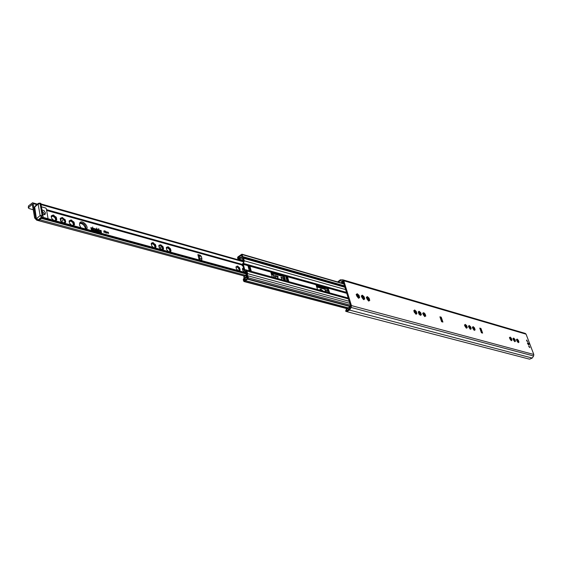 <?xml version="1.0" encoding="UTF-8"?>
<svg xmlns="http://www.w3.org/2000/svg" width="562" height="562" viewBox="0 0 562 562"><rect width="100%" height="100%" fill="white"/><g stroke="black" fill="none" stroke-linecap="round" stroke-linejoin="round"><path stroke-width="0.84" d="M528.125 342.869L527.479 342.911L527.599 343.628L528.617 344.913L528.997 344.401M346.606 311.594L529.587 359.181L532.228 358.05L533.612 355.992L533.802 354.489L526.067 334.165L525.287 333.406L342.982 279.855L343.803 280.754L351.433 305.595L351.166 307.47L349.557 310.076L346.606 311.594L345.63 311.186L345.981 310.21L347.492 310.603M513.528 340.045L512.93 338.521L513.45 338.738L513.647 338.05L514.94 339.406L515.487 341.282L514.996 341.008L514.799 341.703L513.528 340.045M510.015 339.055L509.411 337.53L509.938 337.755L510.141 337.06L511.441 338.422L511.989 340.298L511.49 340.031L511.287 340.727L510.015 339.055M472.951 328.672L472.347 327.07L472.93 327.316L473.176 326.599L474.567 328.039L475.101 329.999L474.546 329.711L474.3 330.421L472.951 328.672M418.894 313.526L418.29 311.826L418.957 312.093L418.929 311.271L419.28 311.355L420.805 312.901L421.352 314.924L420.678 314.664L420.362 315.408L418.894 313.526M414.426 312.275L413.822 310.568L414.496 310.828L414.475 310.013L414.826 310.091L416.365 311.65L416.878 313.729L416.224 313.42L416.252 314.242L415.901 314.165L414.426 312.275M366.986 298.984L366.375 297.186L367.141 297.474L367.134 296.624L367.534 296.715L369.199 298.366L369.712 300.501L368.953 300.22L368.96 301.07L368.56 300.979L366.986 298.984M441.226 317.186L442.912 322.061L441.599 321.696L439.913 316.813L441.226 317.186L440.713 319.139M480.939 328.44L482.625 333.104L481.43 332.774L479.751 328.103L480.939 328.44L480.552 330.323M356.849 296.139L356.238 294.326L357.025 294.614L357.025 293.764L357.432 293.856L359.125 295.528L359.631 297.684L358.851 297.396L358.851 298.253L358.451 298.162L356.849 296.139M361.942 297.572L361.338 295.767L362.111 296.055L362.111 295.205L362.511 295.296L364.19 296.954L364.703 299.096L363.93 298.815L363.937 299.672L363.537 299.581L361.942 297.572M423.319 314.762L422.708 313.076L423.376 313.336L423.685 312.598L425.202 314.137L425.75 316.153L425.083 315.893L424.774 316.631L423.319 314.762M465.09 326.473L464.486 324.857L465.083 325.096L465.336 324.386L466.748 325.834L467.282 327.815L466.72 327.52L466.46 328.243L465.09 326.473M469.038 327.576L468.434 325.967L469.024 326.213L469.277 325.496L470.675 326.943L471.216 328.911L470.654 328.622L470.401 329.339L469.038 327.576M517.012 341.015L516.408 339.497L516.928 339.722L517.124 339.034L518.403 340.382L518.958 342.244L518.466 341.977L518.269 342.665L517.012 341.015M526.629 340.734L526.643 340.024L527.613 341.724L526.629 340.734M528.863 346.613L528.87 345.897L529.847 347.611L528.863 346.613M513.45 338.738L512.951 338.893M514.778 341.155L513.471 338.724M513.872 339.286L513.387 338.774M514.729 341.085L514.483 339.947M514.616 341.457L514.996 341.008M516.928 339.722L516.436 339.877M518.241 342.125L516.949 339.708M517.342 340.263L516.864 339.757M518.199 342.054L517.946 340.923M518.094 342.42L518.466 341.977M511.272 340.172L509.959 337.734M510.366 338.303L509.882 337.783M511.23 340.108L510.977 338.963M511.111 340.481L511.49 340.031M469.024 326.213L468.448 326.374M469.045 326.192L469.537 325.953M470.232 329.142L469.973 327.351L469.087 326.213M469.558 326.824L468.982 326.234M470.443 328.714L470.183 327.513M472.93 327.316L472.361 327.477M472.951 327.295L473.436 327.049M474.131 330.224L473.864 328.44L472.986 327.309M473.45 327.92L472.881 327.337M474.335 329.803L474.075 328.608M466.291 328.046L465.786 325.651L464.5 325.265M465.624 325.714L465.041 325.124M466.523 327.632L466.256 326.41M418.767 312.079L418.283 312.268M418.774 312.198L419.554 311.833M420.84 313.146L420.172 313.547L420.552 314.741L419.09 312.114M419.631 312.774L418.943 312.1M420.214 315.261L420.678 314.664M423.179 313.322L422.708 313.512M423.397 313.315L423.959 313.076M424.605 313.68L424.177 313.94L423.495 313.357M424.162 313.947L423.193 313.441M424.57 314.783L424.942 315.977L424.675 314.741M424.626 316.483L425.083 315.893M424.528 314.783L424.029 314.01M414.306 310.821L413.815 311.011M414.313 310.941L415.1 310.575M415.761 311.186L415.325 311.446L414.637 310.856M415.739 311.193L415.185 311.524L414.482 310.842M415.725 312.303L416.098 313.498L415.831 312.261M415.761 314.025L416.224 313.42M415.69 312.296L415.185 311.524M361.935 296.062L361.317 296.244M362.139 296.034L362.799 295.802M363.073 296.743L363.53 296.455L363.066 296.75L362.321 296.104M363.059 296.75L362.118 296.048M363.523 297.649L363.888 298.844L363.614 297.6M363.417 299.49L363.93 298.815M363.488 297.649L362.954 296.827M366.965 297.481L366.354 297.663M367.169 297.453L367.822 297.221M368.089 298.155L368.539 297.874L368.082 298.162L367.344 297.523M368.082 298.162L366.958 297.586M368.918 300.241L368.63 299.012M368.897 300.248L367.969 298.239M368.44 300.888L368.953 300.22M356.849 294.628L356.217 294.811M357.053 294.593L357.72 294.369M358.816 297.417L357.882 295.401L358.458 295.022L357.994 295.324L357.242 294.678M357.882 295.401L357.032 294.614M358.338 298.078L358.851 297.396L358.549 296.181M482.625 333.104L481.325 332.016L480.735 330.379M481.458 332.205L480.707 330.133M442.912 322.061L441.591 320.937L441.001 319.223M441.725 321.127L440.98 318.963M338.345 282.138L340.179 280.817L343.059 281.246L350.667 306.072L348.946 309.514L346.859 310.582L345.981 310.21M337.593 281.92L340.305 279.806L342.982 279.855M526.446 335.149L533.415 353.484M528.196 343.572L528.828 343.747L528.694 344.204L528.196 343.572M528.786 346.009L529.706 347.625M526.552 340.129L527.472 341.738M249.605 268.039L250.174 270.427L251.284 271.32L249.964 266.332L249.605 268.039L250.301 270.645M247.968 265.77L249.964 266.332L247.968 265.77L249.296 270.772M242.784 265.397L243.894 269.634L244.856 270.743L246.121 271.017L247.069 274.621L245.805 277.059L243.697 278.492L243.241 279.834L243.922 281.52L247.961 278.977L248.355 277.818L247.765 275.759L247.125 276.265L247.638 278.197L244.308 280.417L243.95 279.454L246.346 277.572L247.294 275.907L247.624 273.638L246.95 271.081L245.868 269.823L244.723 269.697L243.325 264.365L244.231 260.789L243.564 258.26L242.629 257.171L240.965 257.115L238.506 258.668L238.33 257.607L241.569 255.183L242.089 257.108L242.728 256.665L241.878 254.186L237.888 256.918L237.529 257.986L238.26 259.721L240.817 258.099L242.749 258.253L243.69 261.815L242.784 265.397M416.098 313.477L415.402 313.28M328.847 292.676L327.541 288.742L316.195 285.566M284.85 280.557L283.557 276.448L271.032 272.949M317.53 289.556L316.181 284.962L328.18 288.32L329.62 292.858L317.53 289.556M287.885 281.014L287.175 278.499L287.758 280.803L288.868 281.667L287.519 276.869L287.175 278.499M414.299 312.43L415.95 312.894M418.774 313.68L419.814 314.467M271.032 272.317L284.203 276.005L285.622 280.733L272.345 277.108L270.898 272.415M287.512 276.848L285.665 276.328L287.512 276.848M287.02 281.162L285.672 276.349M271.341 274.087L273.729 274.973L274.481 277.698M274.087 277.586L273.42 275.183L271.432 274.411M316.518 286.662L325.124 289.058L326.136 291.931M325.742 291.818L324.822 289.254L316.61 286.971M244.709 271.804L246.282 271.643M242.917 265.903L242.152 265.693L241.962 264.857L243.669 262.236M242.735 264.281L242.187 265.116L242.756 265.271M271.095 273.181L283.782 276.722M316.265 285.791L327.751 288.994L328.419 288.594M242.187 265.116L242.826 265.573M276.181 278.169L274.93 275.528L277.937 276.363L278.141 277.073L277.572 276.918L278.064 278.682M282.18 279.82L280.937 277.192L283.908 278.021L284.105 278.731L283.55 278.576L284.042 280.333M327.66 292.345L326.452 289.837L328.145 290.308M243.648 272.092L243.943 271.734M241.534 260.733L243.142 259.735M243.248 260.122L242.032 260.88M247.027 274.467L244.154 276.75L244.027 276.371L246.922 274.073M246.402 272.078L244.358 272.282M328.236 290.617L326.543 290.147M283.712 278.619L281.021 277.516M283.648 280.22L283.55 278.576M277.74 276.961L275.015 275.851M277.67 278.576L277.572 276.918M245.713 277.214L246.367 276.068M245.173 277.832L243.859 277.312L244.154 276.75M244.027 276.371L243.873 277.101M101.315 232.268L101.104 231.523L99.903 231.193L99.432 230.308L101.195 230.483L99.615 230.357L99.867 230.996L101.448 231.741L101.293 232.45L91.381 229.746L90.974 227.673L98.919 229.858L91.009 227.863L91.346 229.549L101.336 232.247L91.325 229.563L90.932 227.877M101.209 230.666L99.474 230.104M98.933 230.041L90.763 227.708M101.476 232.436L101.427 231.762L99.846 231.017L99.636 230.265M95.069 230.132L94.95 229.401L95.357 230.125M94.739 229.429L95.09 230.118M95.519 230.294L94.571 229.261M94.908 229.212L95.533 230.287L95.126 230.315L94.887 229.226M96.973 230.209L96.404 230.069L96.973 230.209L96.889 229.774M97.071 229.802L97.289 230.905L96.46 230.244L96.369 230.652L96.151 229.57M96.531 230.694L96.46 230.244M97.268 230.898L97.05 229.823M98.835 231.207L97.893 230.174L98.308 230.146L98.849 231.2L97.957 230.849M98.673 231.038L97.907 230.167M93.692 229.668L92.842 228.903L93.243 228.755L93.868 229.83L92.969 229.479M93.854 229.837L92.906 228.804M91.922 228.91L91.367 229.282L91.683 228.846L91.149 228.179L91.922 228.91L91.17 228.207M91.599 229.345L91.901 228.931M92.273 229.528L91.894 228.404M92.077 228.432L92.294 229.535L92.056 228.446M98.912 229.078L98.575 228.601L98.919 229.064M96.938 228.523L96.664 228.074L96.938 228.523M92.751 227.378L92.66 226.978L92.751 227.378M104.237 230.694L104.799 232.422L104.082 231.319L103.759 232.141L104.04 230.729M105.326 230.989L105.888 232.724L105.171 231.621L104.855 232.436L105.129 231.031M106.12 231.642L106.169 233.251L106.12 231.642M107.117 231.937L107.56 233.181L106.991 232.64L106.569 232.907L106.829 232.443L106.295 231.713L106.913 232.317L107.117 231.937M108.199 232.239L108.642 233.476L108.073 232.935L107.651 233.209L107.918 232.738L107.384 232.015L107.995 232.612L108.199 232.239M199.187 259.967L197.873 254.593L199.194 255.935L199.721 258.099L199.447 260.037M80.879 227.715L79.46 224.898L80.12 222.383C82.719 219.932 89.049 226.69 86.576 229.268M319.933 290.217L319.813 289.627L320.705 289.093L322.904 291.039M243.824 271.755L242.925 270.715L242.412 268.755L243.43 267.863M238.148 270.589L236.447 268.938L235.935 266.971L237.642 266.086L239.651 267.997L240.164 269.957L239.131 270.863M161.182 249.605L159.285 247.814L158.807 245.713L158.983 245.243L160.865 244.828L163.106 246.901L163.584 248.994L162.313 249.914M168.656 251.643L166.774 249.865L166.296 247.779L166.471 247.308L168.319 246.894L170.539 248.945L171.024 251.024L169.773 251.952M153.602 247.54L152.063 246.311L151.347 244.561L151.368 243.184L152.787 242.587L155.576 244.821L156.046 246.929L154.754 247.856M62.768 222.777L60.612 220.796L60.197 218.534L62.136 217.487L65.304 219.946L65.726 222.194L64.117 223.142M71.641 225.193L69.505 223.233L69.084 220.985L70.988 219.939L74.114 222.376L74.542 224.61L72.969 225.559M53.769 220.325L51.585 218.323L51.177 216.054L53.158 215L56.362 217.48L56.769 219.749L55.132 220.697M103.921 232.183L104.082 231.319M104.729 232.408L104.125 230.968M105.01 232.478L105.171 231.621M105.818 232.703L105.178 231.446M106.134 233.244L106.239 231.713M106.913 232.317L106.337 231.769M107.483 233.16L107.026 232.535L107.307 232.036M107.995 232.612L107.419 232.064M108.564 233.455L108.108 232.837L108.396 232.331M198.948 258.998L198.281 256.265M201.632 260.635L201.906 258.703L201.379 256.539L200.058 255.197L197.873 254.593M86.176 229.155C85.831 224.926 83.696 222.798 79.769 222.77C83.696 222.798 85.831 224.926 86.176 229.155M320.726 290.435L320.41 289.732M243.395 268.453L243.465 267.99M239.377 270.378L238.688 268.924L239.082 268.65M238.927 268.755L236.869 266.634L237.642 266.086M170.679 251.502L169.092 251.643M170.216 251.467L169.485 249.957L169.808 249.725M169.808 249.718L167.876 248.102L167.448 247.456L167.806 246.753M166.921 248.2L166.415 248.299M56.305 220.241L54.479 220.402M55.947 220.22L55.35 218.492M55.603 218.246L53.355 216.525L52.73 215.766L52.954 215.12M52.182 216.56L51.304 216.56M74.1 225.102L72.308 225.264M73.72 225.081L73.151 223.346M73.362 223.142L70.573 220.69M70.025 221.484L69.217 221.505M155.238 247.371L154.501 245.854L154.81 245.629M154.838 245.594L152.864 243.964L152.414 243.297L152.787 242.587M151.888 244.056L151.333 244.147M321.267 289.381L321.085 290.54M320.607 289.198L320.136 290.273M242.679 268.299L242.714 268.791M239.897 270.413L238.674 270.694M239.229 270.167L239.932 269.669L238.99 269.971M239.693 268.236L239.138 268.608L239.482 269.627M237.852 266.29L237.677 266.866L238.576 267.603M237.066 266.072L236.476 267.294L235.963 266.795M163.24 249.465L162.544 249.416M162.706 249.17L163.345 248.685L162.825 248.664M163.135 247.161L162.587 247.512M161.947 246.521L162.348 246.219L161.912 246.479M161.097 245.046L160.908 245.685M160.191 244.8L159.966 245.439M159.158 245.243L159.229 245.777M159.222 245.727L158.962 246.507M170.061 251.263L170.785 250.722L169.801 251.052M170.567 249.205L169.914 249.633L170.293 250.68M168.551 247.111L168.368 247.723L169.366 248.523M166.64 247.308L167.04 248.144L167.441 247.47M166.703 247.793L166.485 248.903M155.695 247.406L154.283 247.68M155.091 247.168L155.807 246.62L154.817 246.957M155.604 245.081L154.922 245.524L155.316 246.57M153.545 242.96L153.363 243.578L154.381 244.393M151.571 243.149L152.007 243.999L152.407 243.318M151.642 243.641L151.424 244.856M65.269 222.692L64.504 222.636M64.749 222.475L65.473 221.864L64.904 221.85M65.318 220.22L64.7 220.606M64.033 219.552L64.454 219.201L63.984 219.475M62.825 218.576L62.993 218.063L62.515 218.463M61.946 217.606L61.701 218.309M60.661 218.042L60.787 218.639M60.78 218.59L60.408 219.482M73.566 224.884L74.296 224.28L73.264 224.652M74.135 222.65L73.32 223.17L73.77 224.231M71.859 220.346L71.662 221.021L72.807 221.906M70.798 220.058L70.159 221.407L69.569 220.613L69.084 221.021M69.653 221.035L69.196 221.414L69.428 222.812M55.793 220.03L56.523 219.412L55.483 219.791M56.376 217.761L55.533 218.302L55.989 219.363M54.774 217.346L55.498 216.728L54.521 217.431M54.05 215.422L53.854 216.096L55.02 217.002M51.648 215.555L52.315 216.482L52.723 215.787M51.774 216.11L51.297 216.511L51.549 218M40.949 203.964L243.571 261.351M40.38 219.313L38.743 220.676L38.349 220.395M42.283 217.677L41.953 218.534L41.131 218.66M42.291 218.035L246.816 273.652M43.105 216.244L40.857 203.451L43.042 216.848L38.666 220.48L37.499 220.171L38.054 219.988L36.685 218.52L40.127 215.555L38.118 204.062L34.703 207.041L36.446 219.032L34.465 207.561L34.9 206.331L38.314 203.353L38.118 204.062L40.092 203.69L42.101 215.183L41.497 217.03L38.054 219.988L39.221 220.304M42.754 217.262L47.517 218.562L47.988 218.147L46.316 208.727L45.641 207.996L41.447 206.816M42.768 214.34L45.079 214.438L45.48 212.963L44.166 210.799L41.981 209.872M414.131 311.369L415.409 311.727M418.599 312.627L419.856 312.978M420.053 313.294L418.845 312.95M415.606 312.043L414.377 311.699M345.953 290.687L343.459 282.665L342.799 282.405L341.71 283.115M356.259 294.895L357.832 295.338M361.359 296.329L362.904 296.764M366.396 297.748L367.92 298.176M413.864 311.109L415.135 311.467M418.332 312.367L419.582 312.718M422.75 313.61L423.987 313.954M424.191 315.668L423.376 314.341L424.521 314.664M368.461 300.832L367.337 298.612L368.496 298.935M363.445 299.413L362.328 297.207L363.481 297.53M358.373 297.972L357.256 295.781L358.416 296.111M358.507 296.406L357.355 296.083M363.579 297.832L362.42 297.509M368.588 299.237L367.429 298.914M424.612 314.945L423.467 314.622M350.695 306.522L346.621 309.283L346.508 308.917L350.203 306.578L350.512 305.679L348.061 297.565M341.26 282.988L343.27 281.941M346.508 308.917L346.332 309.543M348.138 310.35L346.522 309.929L346.621 309.283M348.243 309.781L349.894 307.976M342.651 283.388L343.642 283.269M33.221 209.724L29.21 208.614L28.297 207.856L32.28 204.245L34.64 217.972L36.685 220.171L244.435 276.047M85.48 228.966L85.41 228.284C84.307 225.081 82.347 223.409 79.523 223.276M36.418 218.878L35.441 217.276L33.081 203.542L32.54 202.77L28.465 205.959L28.297 207.856M62.811 221.154L62.241 220.079L62.811 221.154M161.062 248.074L160.556 247.062L161.062 248.074M244.674 270.68L244.386 270.905L243.992 269.922M526.067 334.165L343.803 280.754L343.059 281.246M533.802 354.489L351.433 305.595L350.667 306.072M514.785 340.755L515.221 340.516M514.743 341.001L515.368 340.656M513.485 338.71L513.893 338.479M514.005 339.392L514.687 339.012M514.258 339.785L514.94 339.406M518.248 341.724L518.684 341.485M518.206 341.97L518.831 341.626M516.963 339.687L517.37 339.462M517.469 340.368L518.15 339.989M517.728 340.755L518.403 340.382M511.287 339.778L511.722 339.532M511.244 340.024L511.87 339.673M509.973 337.727L510.387 337.488M510.5 338.408L511.188 338.029M510.76 338.802L511.441 338.422M470.282 329.227L470.633 329.023M470.492 328.37L470.935 328.11M470.457 328.63L471.104 328.257M469.706 326.929L470.408 326.529M469.973 327.351L470.675 326.943M469.453 325.728L469.08 325.939M474.384 329.458L474.827 329.199M474.349 329.711L474.988 329.346M473.64 327.836L473.991 327.632M473.597 328.025L474.3 327.625M473.864 328.44L474.567 328.039M473.352 326.824L472.986 327.042M466.341 328.131L466.692 327.92M466.558 327.267L467.008 327.007M466.523 327.527L467.17 327.154M465.153 325.103L465.596 324.836M465.772 325.827L466.474 325.419M466.046 326.248L466.748 325.834M465.519 324.611L465.139 324.829M420.25 315.31L420.643 315.078M420.58 314.404L421.043 314.13M420.278 313.505L420.741 313.231M420.559 314.685L421.219 314.284M421.015 314.776L421.367 314.565M419.793 312.894L420.517 312.458M418.269 312.198L418.627 311.98M420.081 313.336L420.805 312.901M419.47 311.594L419.034 311.854M424.661 316.539L425.048 316.308M424.977 315.64L425.441 315.359M424.956 315.914L425.617 315.521M425.413 316.006L425.764 315.795M424.191 313.933L424.591 313.687M424.191 314.13L424.914 313.694M422.694 313.441L423.046 313.224M424.479 314.572L425.202 314.137M423.874 312.837L423.446 313.097M415.796 314.074L416.189 313.835M416.133 313.16L416.597 312.879M416.112 313.441L416.779 313.041M416.568 313.54L416.927 313.322M415.346 311.643L416.077 311.2M413.801 310.941L414.166 310.723M415.634 312.086L416.365 311.65M415.016 310.336L414.58 310.603M363.445 299.518L363.874 299.244M363.916 298.555L364.394 298.253M364.014 298.794L364.59 298.422M364.359 298.963L364.745 298.724M363.129 296.961L363.881 296.483M361.303 296.202L361.724 295.935M363.438 297.431L364.19 296.954M362.139 295.528L362.511 295.296M362.722 295.549L362.202 295.879M368.468 300.916L368.897 300.642M368.932 299.96L369.403 299.658M369.016 300.192L369.599 299.827M369.374 300.368L369.754 300.122M368.145 298.366L368.89 297.895M366.34 297.621L366.761 297.354M368.454 298.836L369.199 298.366M367.162 296.947L367.534 296.715M367.738 296.968L367.232 297.291M358.359 298.106L358.795 297.825M358.844 297.136L359.322 296.834M358.949 297.375L359.525 297.003M359.287 297.551L359.673 297.305M358.064 295.535L358.816 295.057M356.203 294.769L356.631 294.502M358.373 296.005L359.125 295.528M357.643 294.116L357.116 294.453M357.053 294.095L357.432 293.856M480.932 329.473L480.166 329.255M481.999 332.43L481.234 332.219M441.212 318.268L440.327 318.022M441.008 318.837L440.566 318.71M441.816 321.183L441.381 321.064M442.28 321.366L441.395 321.12M533.612 355.992L351.166 307.47L350.555 306.908M532.228 358.05L349.557 310.076L348.946 309.514M346.276 311.474L346.635 310.505L347.091 310.624M342.687 279.813L342.813 280.902M340.305 279.806L340.179 280.817L343.199 281.695M528.919 343.775C528.94 345.911 527.128 341.141 528.919 343.775M528.975 344.302L527.936 343.586L528.203 342.939M249.921 267.091L248.193 266.613M249.64 267.912L248.446 267.582M249.619 268.341L248.573 268.053M250.174 270.427L249.128 270.139M250.378 270.694L249.184 270.364M250.94 270.926L249.212 270.448M327.541 288.742L328.18 288.32M419.02 314.165L419.491 313.884M419.238 314.404L419.695 314.13M283.557 276.448L284.203 276.005M283.789 276.757L284.456 276.293M246.95 271.081L348.454 298.949M247.624 273.638L349.164 301.274M244.723 269.697L245.151 269.816M243.325 264.365L346.768 293.35M357.432 296.336L358.619 296.666M362.497 297.755L363.684 298.085M367.513 299.16L368.7 299.49M414.398 312.296L415.88 312.711M418.873 313.547L420.32 313.954M423.551 314.861L424.717 315.191M243.374 264.063L346.677 293.034M414.489 312.058L415.747 312.409M418.957 313.315L420.186 313.659M243.746 263.501L346.473 292.38M244.231 260.789L345.574 289.563M243.564 258.26L344.871 287.259M287.477 277.586L285.889 277.143M287.203 278.373L286.156 278.085M287.189 278.787L286.283 278.534M287.758 280.803L286.852 280.557M287.962 281.063L286.915 280.775M288.524 281.288L286.936 280.852M244.308 281.436L347.112 308.538M244.421 281.351L347.225 308.468M245.144 280.529L348.243 307.821M247.329 279.159L350.189 306.585M247.919 279.005L350.407 306.367M247.961 278.977L350.428 306.332M248.355 277.818L350.365 305.18M247.821 275.78L349.543 303.241M243.95 279.454L244.821 279.686M244.006 279.3L244.92 279.546M244.217 279.223L245.004 279.433M246.346 277.572L247.554 277.895M238.267 257.761L239.173 258.021M238.33 257.607L239.307 257.881M238.688 257.508L239.468 257.733M242.728 256.665L344.457 285.925M242.749 256.588L344.436 285.84M242.222 254.593L343.874 284.021M238.752 259.616L241.899 260.508M238.913 259.496L241.983 260.368M239.229 259.152L242.215 260.002M240.817 258.099L242.861 258.682M245.271 270.779L246.114 271.01M46.625 210.462L241.899 264.976M200.283 255.499L198.098 254.888M200.746 255.689L198.562 255.085M201.379 256.539L199.194 255.935M201.906 258.703L199.721 258.099M201.821 260.073L199.636 259.475M321.106 289.908L320.635 290.217M321.239 289.507L320.558 289.957M321.085 289.198L320.459 289.606M322.539 290.435L321.998 290.786M237.677 266.866L237.192 267.21M237.817 266.43L237.115 266.929M239.651 267.997L238.885 268.538M239.307 267.463L238.534 268.004M240.164 269.957L239.553 270.392M159.179 245.348L158.828 245.615M161.069 245.194L160.606 245.552M160.865 244.828L160.086 245.425M163.106 246.901L162.509 247.35M162.734 246.325L162.151 246.767M163.584 248.994L162.98 249.451M168.368 247.723L167.876 248.102M168.523 247.259L167.806 247.8M168.319 246.894L167.539 247.491M170.539 248.945L169.752 249.535M170.167 248.376L169.38 248.966M171.024 251.024L170.412 251.488M151.592 243.255L151.234 243.529M153.363 243.578L152.864 243.964M153.517 243.107L152.801 243.662M153.314 242.735L152.527 243.339M155.576 244.821L154.789 245.425M155.196 244.245L154.41 244.849M156.046 246.929L155.442 247.392M60.696 218.161L60.19 218.583M62.761 217.663L61.975 218.323M65.304 219.946L64.651 220.494M64.897 219.321L64.265 219.847M65.726 222.194L65.136 222.692M71.662 221.021L71.163 221.435M71.831 220.508L71.1 221.119M71.599 220.107L70.805 220.775M74.114 222.376L73.327 223.037M73.713 221.751L72.919 222.412M74.542 224.61L73.952 225.102M51.683 215.675L51.17 216.117M53.854 216.096L53.355 216.525M54.022 215.583L53.292 216.201M53.783 215.176L52.99 215.85M56.362 217.48L55.568 218.154M55.947 216.848L55.153 217.522M56.769 219.749L56.186 220.241M40.942 203.922L243.557 261.316M40.028 219.826L245.411 275.275M41.953 218.534L246.83 274.144M42.234 218.246L246.873 273.863M42.684 215.337L40.127 215.555L41.497 217.03L246.627 272.935M42.712 217.304L246.613 272.9L42.712 217.304M46.47 209.612L242.257 264.4M41.054 204.603L243.704 261.892M41.047 204.526L243.697 261.829M40.668 203.851L39.656 203.065L40.787 203.388M39.08 203.247L38.314 203.353M44.229 213.328L44.335 214.74M42.206 211.129L44.342 213.75L44.243 214.747M342.799 282.405L343.431 282.595M35.441 217.276L34.64 217.972M28.655 207.09L28.465 205.959M33.081 203.542L36.874 204.61M60.815 221.133L61.181 221.561M64.792 222.123L63.26 222.91L64.609 222.524L64.883 221.203C62.396 217.761 60.935 217.452 60.492 220.269L61.42 218.372M62.305 218.421L64.855 221.182C64.946 226.381 57.071 217.866 62.305 218.421M162.685 249.128L161.526 249.704L162.769 248.067C161.097 245.201 159.833 244.772 158.976 246.795L159.826 245.496M160.479 245.531L162.748 248.046C163.135 252.907 156.131 245.144 160.479 245.531M243.592 268.474L242.531 269.395L243.262 268.503M245.875 271.685L245.854 271.017L245.847 271.692M243.458 271.39L242.882 270.484M242.791 270.273L243.599 268.495M514.434 339.019L514.054 339.23M510.928 338.029L510.549 338.24M474.019 327.618L473.618 327.85M528.406 344.794L528.94 343.789L527.943 342.897L527.479 343.157M245.868 269.823L348.159 298.008M243.922 281.52L346.93 308.65M242.629 257.171L344.618 286.444M241.878 254.186L343.782 283.719M238.26 259.721L241.625 260.677M244.856 270.743L246.142 271.095M243.859 277.312L243.739 276.933M243.037 259.328L241.927 260.487M238.688 268.924L239.138 268.608M169.485 249.957L169.914 249.633M154.501 245.854L154.922 245.524M72.927 223.5L73.32 223.17M55.139 218.632L55.533 218.302M40.935 203.922L243.557 261.309M38.743 220.676L244.477 276.019M36.446 219.032L37.499 220.171M34.9 206.331L34.465 207.561M42.199 211.08L44.398 213.799L44.349 214.733M349.613 306.95L348.89 307.407M348.145 309.03L348.398 310.161M346.283 309.753L346.171 309.388M343.178 281.632L340.72 282.827M37.408 204.147L32.54 202.77"/></g></svg>
